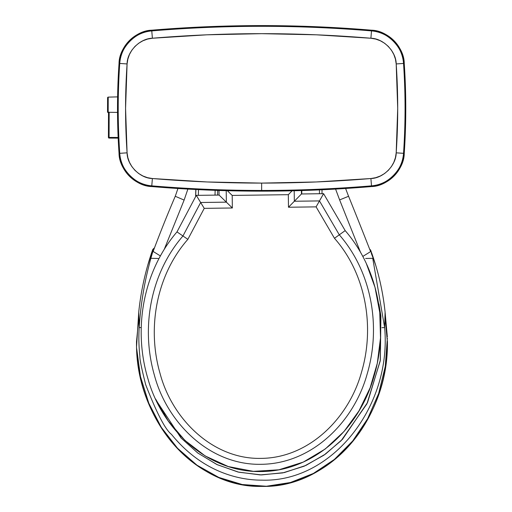 <?xml version="1.0" encoding="UTF-8"?>
<svg xmlns="http://www.w3.org/2000/svg" width="512" height="512" viewBox="0 0 512 512"><rect width="100%" height="100%" fill="white"/><g stroke="black" fill="none" stroke-linecap="round" stroke-linejoin="round"><path stroke-width="0.77" d="M217.696 190.419L217.568 195.085M195.808 189.51L195.622 196.634M119.744 153.325L127.085 152.832A653.466 653.466 -0.1 0 1 127.085 63.942L119.744 63.437A660.819 660.819 179.9 0 0 119.744 153.325C119.731 169.088 136.019 185.626 151.776 185.856L152.39 178.528C139.942 178.342 127.078 165.28 127.085 152.832L119.744 153.325A35.034 35.034 179.9 0 0 151.776 185.856A1315.238 1315.238 179.9 0 0 371.507 185.856L370.893 178.528A1307.878 1307.878 -0.1 0 1 261.638 183.098L261.638 191.155A1315.942 1315.942 -0.1 0 1 151.718 186.554L151.776 185.856A1315.238 1315.238 179.9 0 0 261.638 190.458L261.638 183.098A1307.878 1307.878 -0.1 0 1 152.39 178.528L151.718 186.554A35.744 35.744 -0.1 0 1 119.04 153.37L119.744 153.325L119.04 153.37A661.523 661.523 -0.1 0 1 119.04 63.386A35.744 35.744 -0.1 0 1 151.718 30.202L152.39 38.24A1307.878 1307.878 -0.1 0 1 370.893 38.24L371.507 30.906A1315.238 1315.238 179.9 0 0 151.776 30.906C136.019 31.142 119.731 47.68 119.744 63.437L127.085 63.942C127.078 51.494 139.942 38.426 152.39 38.24L151.776 30.906A35.034 35.034 179.9 0 0 119.744 63.437L119.04 63.386L119.744 63.437A660.819 660.819 179.9 0 0 119.744 153.325M370.893 178.528L371.507 185.856C387.258 185.626 403.546 169.088 403.533 153.325L396.192 152.832C396.205 165.28 383.334 178.342 370.893 178.528L375.718 177.69L380.326 176.006L384.563 173.542L388.301 170.368L391.418 166.579L393.818 162.304L395.43 157.67L396.192 152.832L404.237 153.37A35.744 35.744 -0.1 0 1 371.565 186.554L371.507 185.856A35.034 35.034 179.9 0 0 403.533 153.325A660.819 660.819 179.9 0 0 403.533 63.437L404.237 63.386A661.523 661.523 -0.1 0 1 404.237 153.37L403.533 153.325A660.819 660.819 179.9 0 0 403.533 63.437L396.192 63.942A653.466 653.466 -0.1 0 1 396.192 152.832L397.709 108.384L396.192 63.942L403.533 63.437C403.546 47.68 387.258 31.142 371.507 30.906L370.893 38.24C383.334 38.426 396.205 51.494 396.192 63.942L395.43 59.098L393.818 54.464L391.418 50.189L388.301 46.406L384.563 43.226L380.326 40.762L375.718 39.078L370.893 38.24L316.314 34.81L261.638 33.67L206.97 34.81L152.39 38.24L147.558 39.078L142.95 40.762L138.714 43.226L134.976 46.406L131.859 50.189L129.459 54.464L127.853 59.098L127.085 63.942L125.574 108.384L127.085 152.832L127.853 157.67L129.459 162.304L131.859 166.579L134.976 170.368L138.714 173.542L142.95 176.006L147.558 177.69L152.39 178.528L206.97 181.958L261.638 183.098L316.314 181.958L370.893 178.528M177.926 188.493A342.208 342.208 0 0 1 175.251 196.275L184.128 200.083L187.878 189.088M370.483 251.29A5315.334 5315.334 0 0 0 348.582 196.275L339.622 199.904L360.435 252.122M365.613 258.47L373.229 258.304A5315.334 5315.334 0 0 0 371.328 253.434M348.582 196.275A265.331 265.331 0 0 1 345.626 188.474M151.834 254.957A1241.568 1241.568 0 0 0 150.605 258.304L158.221 258.47M175.251 196.275A1241.568 1241.568 0 0 0 153.318 250.976M404.237 63.386L403.533 63.437A35.034 35.034 179.9 0 0 371.507 30.906L371.565 30.202A35.744 35.744 -0.1 0 1 404.237 63.386L404.237 63.386A661.523 661.523 -0.1 0 1 404.237 153.37L404.237 153.37C404.25 169.446 387.635 186.317 371.565 186.554A1315.942 1315.942 -0.1 0 1 261.638 191.155L261.638 190.458A1315.238 1315.238 179.9 0 0 371.507 185.856L371.565 186.554A1315.942 1315.942 -0.1 0 1 261.638 191.155L261.638 191.155A1315.942 1315.942 -0.1 0 1 151.718 186.554L151.718 186.554C135.642 186.317 119.034 169.446 119.04 153.37L119.04 153.37A661.523 661.523 -0.1 0 1 119.04 63.386L119.04 63.386C119.034 47.309 135.642 30.438 151.718 30.202L151.718 30.202A1315.942 1315.942 -0.1 0 1 371.565 30.202L371.565 30.202C387.635 30.438 404.25 47.309 404.237 63.386L404.237 63.386C401.491 44.301 390.598 33.242 371.565 30.202L371.507 30.906A1315.238 1315.238 179.9 0 0 151.776 30.906L151.718 30.202A1315.942 1315.942 -0.1 0 1 371.565 30.202C298.278 24.07 224.998 24.07 151.718 30.202C132.678 33.242 121.786 44.301 119.04 63.386L119.04 63.386C116.998 93.382 116.998 123.373 119.04 153.37L119.04 153.37C121.786 172.454 132.678 183.514 151.718 186.56L151.718 186.56C188.294 189.619 224.934 191.155 261.638 191.155L261.638 191.155C298.342 191.155 334.989 189.619 371.565 186.56L371.565 186.554C390.598 183.514 401.491 172.454 404.237 153.37C406.278 123.373 406.278 93.382 404.237 63.386M136.518 341.357L136.538 341.37C134.803 418.848 194.925 488.365 261.952 486.374C328.973 488.378 389.114 418.874 387.392 341.402L387.418 341.382C387.757 393.222 362.099 446.989 315.654 472.448C298.72 481.722 280.608 486.374 261.318 486.4C248.653 486.298 236.365 484.083 224.461 479.77C168.557 459.514 135.84 398.931 136.518 341.357M384.966 316.851L387.354 341.421M138.88 317.286L136.538 341.37M154.528 247.738L152.774 249.44L152.922 251.29C145.434 276.154 140.858 301.562 139.194 327.52C138.579 337.107 138.816 346.758 139.904 356.48C139.629 358.906 141.555 368.314 145.69 384.704C156.71 413.069 165.299 429.619 171.462 434.362C202.605 472.698 239.91 480.275 262.163 480.154C332.237 482.259 391.917 406.144 384.634 327.546L385.107 312.269L387.334 336.877L385.107 312.269C382.893 290.925 378.061 270.195 370.611 250.074L369.632 249.101M154.003 249.146L152.838 250.259L147.834 264.96C143.405 280.461 140.365 296.23 138.72 312.269L136.589 346.182L138.72 312.269L139.194 327.52L138.72 312.269C140.928 290.771 145.613 269.83 152.774 249.44M136.698 348.685L140.474 376.608L148.781 403.162L161.299 427.354L177.568 448.294L196.973 465.19L218.803 477.427L242.24 484.531L266.406 486.253L290.406 482.515L313.35 473.472L334.374 459.443L352.698 440.966L367.635 418.726L378.643 393.542L385.293 366.368L387.354 338.202L385.293 366.368L378.643 393.542L367.635 418.726L352.698 440.966L334.374 459.443L313.35 473.472L290.406 482.515L266.406 486.253L242.24 484.531L218.803 477.427L196.973 465.19L177.568 448.294L161.299 427.354L148.781 403.162L140.474 376.608L136.698 348.685M152.813 250.246L152.941 251.328L160.378 255.93L152.922 251.29C145.434 276.154 140.858 301.562 139.194 327.52L141.242 327.629L139.194 327.52C138.579 337.107 138.816 346.758 139.904 356.48C139.629 358.906 141.555 368.314 145.69 384.704C156.71 413.069 165.299 429.619 171.462 434.362C202.605 472.698 239.91 480.275 262.163 480.154C332.237 482.259 391.917 406.144 384.634 327.546L372.736 258.31L384.634 327.546L381.939 327.706L384.634 327.546L385.107 312.269C383.475 296.454 380.384 280.941 375.84 265.709L370.669 250.694L369.997 250.042M370.611 250.074L370.733 251.526L362.81 256.429L370.733 251.526L370.675 250.682M219.008 190.464L219.072 195.066L196.288 195.366L176.986 231.898L187.866 239.341L204.237 208.358L232.358 207.987L232.192 195.424L288.32 194.682L288.486 207.238L316.102 206.867L323.597 193.677L301.459 193.971L301.421 190.554L301.459 193.971L294.336 201.248L294.195 190.752M155.61 399.014L168.269 420.998L184.928 440.397L205.203 455.968L228.294 466.56L253.414 471.36L278.906 469.798L303.251 462.106L325.254 448.986L344.006 431.507L359.002 410.829L370.144 387.77L377.312 363.232L380.512 337.882L379.744 312.371L374.989 287.29L366.266 263.379M323.597 193.677L345.178 230.618L339.29 234.822C372.16 272.499 381.094 327.219 367.098 374.214C354.234 420.922 312.998 463.725 261.299 464.307C209.568 465.466 166.995 422.643 154.438 375.354C140.723 328 150.304 273.67 182.957 235.974L200.653 202.496L196.288 195.366M176.986 231.898C142.682 271.994 132.998 329.453 148.058 379.168C161.843 428.634 206.848 472.435 260.717 471.552C314.579 471.533 359.334 427.571 373.555 377.83C388.928 328.122 379.475 270.227 345.178 230.618M232.358 207.987L219.072 195.066M204.237 208.358L200.653 202.496L226.362 202.15L226.214 190.682M232.192 195.424L227.347 190.707M288.32 194.682L292.102 190.803M288.486 207.238L294.336 201.248L319.475 200.915L339.29 234.822L334.464 238.298C365.965 273.926 374.976 326.95 361.491 372.282C349.101 417.491 309.523 457.971 261.152 458.381C212.774 459.539 172.07 419.046 160.032 373.382C146.829 327.814 156.493 275.014 187.866 239.341M107.539 111.834L107.59 97.766A0.653 0.653 9.3 0 1 108.224 97.114L108.173 112.486L108.506 112.499M108.512 112.294L108.422 137.427L108.512 112.294L117.523 112.403M156.358 400.589L180.954 437.894L197.645 452.902L216.806 464.486L237.978 472.019L260.224 474.906L282.701 472.915L304.16 466.202L323.872 455.226L341.146 440.678L366.918 403.866L380.224 360.941L380.902 316.058L378.912 304M156.39 400.666L181.018 437.958L197.862 453.056L217.28 464.704L238.848 472.218L261.523 474.918L284.25 472.589L305.939 465.408L325.536 454.048L342.502 439.277L367.546 402.528L380.339 360.211L380.902 316.051L377.389 297.338L380.902 316.051M322.016 189.773L322.016 193.696M195.706 196.467L195.891 189.51M215.142 190.336L215.014 195.123M198.336 195.341L198.49 189.638M335.584 189.075L339.622 199.904M164.301 249.216L184.128 200.083M316.102 206.867L334.464 238.298M109.165 112.128L109.082 137.434L118.15 137.466M108.422 137.427L109.082 137.434L109.075 138.086L118.176 138.118L109.075 138.086L108.422 137.427A0.653 0.653 -170.7 0 0 109.075 138.086M319.443 189.888L319.443 193.728M301.773 193.965L301.773 190.541M117.613 96.89L108.224 97.114L107.597 97.664L107.539 111.008C107.482 112.16 107.693 112.653 108.173 112.486"/></g></svg>
